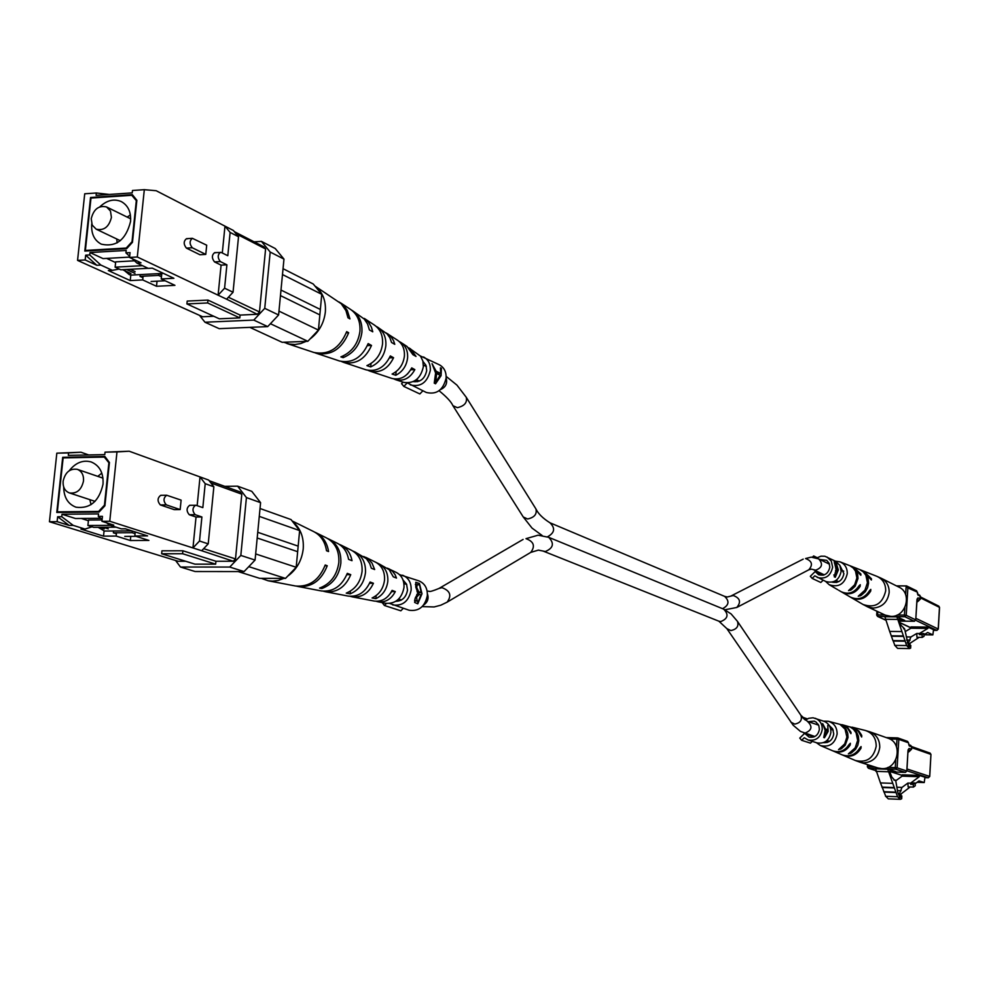 <?xml version="1.0" encoding="UTF-8"?>
<svg xmlns="http://www.w3.org/2000/svg" width="989" height="989" viewBox="0 0 989 989"><rect width="100%" height="100%" fill="white"/><g stroke="black" fill="none" stroke-linecap="round" stroke-linejoin="round"><path stroke-width="1.48" d="M896.924 616.852L899.335 617.569L898.952 619.794L900.954 625.258L904.601 628.831L908.434 645.619L909.546 646.719L910.807 645.409L910.634 648.154L909.534 648.549L906.653 645.557L896.924 616.852L884.871 616.74L896.949 616.431M909.892 645.397L910.807 645.409M909.534 648.549L897.604 648.388L894.847 645.397L906.517 645.533M894.835 645.384L893.24 641.057L905.207 641.206M903.439 636.384L891.448 636.248L892.919 640.6L904.762 640.736M891.448 636.248L903.006 635.915M891.274 635.779L889.667 631.427L901.671 631.551M889.667 631.427L884.871 616.74M907.197 642.763L908.508 642.788L910.918 636.965L916.741 633.492L916.964 637.324L922.243 637.386L924.047 636.286L923.899 633.566L922.082 634.654L922.243 637.386M906.579 640.081L910.127 640.118M908.495 645.768L909.868 645.78L908.508 642.788M919.102 637.349L910.016 643.283L909.868 645.78M906.32 636.904L910.918 636.965M916.741 633.492L919.374 633.516L927.929 628.398L928.003 627.088L933.554 629.721L932.862 634.889L927.694 632.478L923.961 634.728L932.8 634.876M922.082 634.654L919.436 634.629L919.374 633.516M919.436 634.629L921.254 633.541L923.899 633.566M906.085 631.069L910.918 628.225L927.929 628.398M910.918 628.225L911.005 626.915L928.003 627.088M885.303 615.146L890.916 616.382C906.134 617.297 912.649 592.967 898.778 587.046L881.261 578.268C886.651 581.235 889.284 585.995 889.173 592.535C887.677 602.017 882.373 607.209 873.25 608.087L867.563 606.838L885.303 615.146M859.985 574.04L860.887 574.04L860.838 575.252L853.013 566.944L840.106 561.876C844.952 564.051 847.338 567.983 847.264 573.657C844.68 584.116 838.66 587.8 829.178 584.709L825.58 581.396M860.887 574.04L853.618 567.192M870.58 578.8L871.47 578.8L863.62 571.123M871.47 578.8L871.383 579.999L863.014 570.876L860.343 569.825M835.433 561.171L840.106 561.876M856.882 577.972L855.522 571.16L853.235 568.032L850.033 565.782L853.581 567.785L856.128 570.74L857.661 574.411L858.007 578.478L855.164 586.217L851.393 589.741L848.562 590.618L854.669 584.783L856.882 577.972M867.452 582.719L865.882 575.264L863.298 571.889L859.812 569.615L863.533 571.605L866.413 574.757L868.144 578.763L868.552 583.213L867.6 587.664L865.363 591.657L861.147 595.403L858.242 596.243L864.955 590.161L867.452 582.719M823.503 575.104L823.478 574.473M841.565 591.929L847.437 595.353M842.134 592.275C849.341 595.415 855.337 593.462 860.109 586.415L858.699 586.415M860.109 586.415L860.257 584.709L858.984 585.921C854.236 592.893 848.29 594.822 841.144 591.706L838.672 590.26M850.837 597.344L851.405 597.69C859.28 601.065 865.709 598.852 870.716 591.063L869.356 591.063M870.716 591.063L870.802 589.382L869.603 590.581C864.633 598.296 858.242 600.471 850.441 597.121L848.006 595.699M832.169 582.162C838.548 583.275 842.455 580.444 843.901 573.657L840.106 565.869M835.618 580.728L836.224 582.496M836.941 582.336L836.496 580.704M119.175 269.045L112.35 270.343L100.866 265.064L96.811 265.287L85.672 255.174L85.165 259.959L77.562 260.391L202.634 316.764L213.772 316.27M77.562 260.391L84.72 193.782L96.353 192.979L96.106 195.352L132.229 192.88L132.477 190.494L144.32 189.678L137.298 257.004L218.099 295.179L224.59 288.195L233.045 292.237L226.592 299.185L218.099 295.179L221.091 265.139L214.526 261.912C211.658 258.178 211.695 255.088 214.638 252.628L215.429 252.801M144.32 189.678L156.163 190.716L224.973 226.135L222.302 252.986M187.341 238.856L186.501 238.67C183.484 241.168 183.46 244.308 186.402 248.115L199.914 254.742L205.774 254.408L192.299 247.769C189.356 243.974 189.393 240.822 192.398 238.324L206.701 245.21L205.774 254.408M230.116 232.44L224.973 226.135L233.392 230.474L238.522 236.754L230.116 232.44L227.804 255.731L221.264 252.467L214.638 252.628M224.59 288.195L226.901 264.817L221.091 265.139M84.807 251.07L126.691 248.635L132.464 242.305L136.865 200.285L132.341 194.648L90.543 197.503L84.807 251.07M135.134 271.604L130.128 269.28M115.614 262.555L106.651 258.401M134.949 273.36L126.567 269.478M130.956 273.57L122.562 269.7M100.866 265.064L89.727 254.939L89.987 252.554L103.066 258.599L129.584 257.103M89.987 252.554L126.184 250.452L125.937 252.863L130.054 252.628L129.547 257.437L141.019 262.839L136.915 263.062L148.263 268.378L152.343 268.167L173.891 278.292L161.244 278.947L174.929 285.339L156.509 286.278L142.725 279.924L130.227 280.579L108.333 270.553L112.35 270.343M96.811 265.287L85.165 259.959M240.092 315.083L207.962 300.087L207.678 302.955L239.808 317.902L240.092 315.083L257.288 314.304L226.592 299.185M137.298 257.004L129.547 257.437M207.962 300.087L187.205 301.076L186.921 303.932L219.311 318.804L239.808 317.902M89.727 254.939L85.672 255.174M199.494 315.343L204.97 322.229L253.777 320.077L264.743 308.345L270.195 252.047L261.442 241.39L254.111 241.823M234.356 231.661L263.84 246.83L265.596 248.956L236.124 233.824M228.41 297.232L259.477 311.955L265.596 248.956M259.477 311.955L257.288 314.304M109.309 194.45L96.353 192.979M204.97 322.229L219.187 328.669L267.71 326.605L253.777 320.077M264.743 308.345L278.601 314.972L283.967 259.106L270.195 252.047M261.442 241.39L275.251 248.536L283.967 259.106M278.601 314.972L267.71 326.605M238.522 236.754L233.045 292.237M207.678 302.955L186.921 303.932M91.594 198.023L90.543 197.503M161.8 273.471L161.244 278.947M157.041 281.185L156.509 286.278M143.108 276.215L142.725 279.924M130.795 275.09L130.227 280.579M125.937 252.863L129.67 256.324M132.217 258.698L136.915 263.062M226.901 264.817L220.349 261.591C217.493 257.857 217.531 254.754 220.46 252.294M111.423 217.395C109 226.951 103.919 230.882 96.18 229.176L92.2 225.084L91.235 218.693C93.683 209.087 98.801 205.18 106.565 206.961L110.471 211.04L111.423 217.395M91.742 223.934L91.73 223.996C91.075 233.688 94.276 240.414 101.323 244.172C116.17 247.398 125.912 239.845 130.548 221.536C131.178 212.017 128.088 205.366 121.251 201.558C113.958 198.517 106.837 200.273 99.864 206.812M130.4 214.934L127.173 217.098M116.764 238.992L117.122 242.886M136.766 201.163L131.772 195.29L90.988 198.06L85.375 250.44L86.513 250.971M131.772 195.29L133.589 196.205M134.492 260.812L115.688 261.862L115.132 267.178L120.806 269.787L148.103 268.303M126.913 248.387L126.233 248.054L132.019 241.736L136.284 200.928M85.375 250.44L126.233 248.054M115.132 267.178L142.478 265.67M124.391 270.541L129.349 274.658L131.191 275.103L163.445 273.372M161.652 274.991L158.735 273.632L158.549 275.387L140.03 276.376L140.215 274.621M161.467 276.759L158.549 275.387M140.03 276.376L142.96 277.724M151.107 281.494L165.126 280.765M407.431 374.065L410.88 369.552M368.081 370.368L370.096 371.184C380.295 373.273 388.121 368.798 393.573 357.734L390.334 355.929C384.77 367.376 376.722 372.025 366.202 369.886L343.616 362.37C356.015 364.793 365.324 359.155 371.518 345.445L367.376 345.606M314.922 352.776L316.257 353.258C330.919 356.015 341.724 349.179 348.672 332.737L346.694 331.636C339.684 348.313 328.744 355.261 313.884 352.467L313.562 352.368M371.518 345.445L368.168 343.579C361.85 357.684 352.331 363.507 339.598 361.022L329.522 357.659M341.514 361.529L343.616 362.37M393.82 378.911L395.736 379.714C403.784 381.47 410.151 378.107 414.848 369.626L411.733 367.871C406.912 376.735 400.335 380.271 391.978 378.466L370.096 371.184M395.736 379.714L403.759 382.384C414.144 383.794 420.671 378.577 423.341 366.721L422.859 360.997L420.51 356.139L408.754 347.794M399.185 341.502L400.829 342.417C405.737 345.853 407.987 351.021 407.592 357.919C406.528 365.955 402.585 371.74 395.773 375.276L392.089 374.052C399.185 370.442 403.289 364.471 404.402 356.139C404.81 349.043 402.486 343.727 397.454 340.191L386.056 332.885M376.179 326.382L377.847 327.322C383.658 331.402 386.328 337.558 385.846 345.754C384.437 355.867 379.393 362.914 370.702 366.907L366.907 365.633C375.869 361.566 381.086 354.334 382.545 343.912C383.04 335.506 380.308 329.213 374.361 325.035L364.582 318.619M351.676 310.187L352.579 310.731C359.366 315.503 362.481 322.723 361.9 332.378C360.095 344.753 353.839 353.172 343.134 357.647L340.884 356.893C351.763 352.381 358.117 343.851 359.947 331.278C360.528 321.512 357.388 314.218 350.514 309.384L340.439 302.77M278.972 311.115L318.421 330.066L309.928 339.079C318.829 332.378 323.972 323.329 325.356 311.943C326.086 300.594 322.612 291.953 314.922 286.031L321.759 294.326L320.349 309.47L280.987 290.049M283.818 342.256L289.418 344.123L294.957 344.506L300.631 343.579L306.194 341.366L282.199 342.318L249.846 327.359M316.257 353.258L330.338 357.944M354.717 366.066L358.55 367.339M314.885 285.994L341.205 303.722L345.965 310.633L347.967 317.766L349.945 318.891L347.337 310.583L344.197 306.034L339.215 302.016M352.863 310.929L364.261 319.064L367.562 323.984L369.404 329.918L372.754 331.81L371.407 327.149L368.464 322.167L364.311 318.433M377.847 327.322L387.132 333.911L389.876 337.793L391.545 342.478L394.772 344.32L393.548 340.661L391.075 336.755L387.725 333.8M400.829 342.417L407.06 346.496L412.895 354.643L416.01 356.423L410.386 348.684M309.928 339.079L307.839 341.304L306.194 341.366M283.039 268.687L313.241 284.004L314.922 286.031M320.349 309.47L318.421 330.066M319.843 314.885L280.456 295.587M307.839 341.304L270.417 323.712M321.759 294.326L282.483 274.546M348.672 332.737L346.286 332.836M393.573 357.734L389.481 357.882M414.848 369.626L411.239 369.75M343.294 355.916L343.134 357.647M371.011 363.507L370.702 366.907M396.107 371.617L395.773 375.276M812.266 741.354L810.436 743.135L801.634 740.291L799.767 738.091L804.663 733.344L809.039 737.089C814.713 737.967 818.175 735.371 819.399 729.313L818.818 725.567L816.135 722.118L814.219 721.142L808.359 721.661M818.113 724.208L817.099 724.64M801.634 740.291L804.28 737.72L808.149 740.007L816.902 742.863C824.591 744.025 829.252 740.514 830.908 732.317C830.945 726.89 828.609 723.206 823.911 721.278L813.082 717.791L808.718 718.298L805.429 720.116L802.771 717.767M824.467 737.745L828.152 731.39L827.768 725.345L827.88 729.771L825.432 728.93L822.638 723.577L825.16 730.376L823.738 737.51L824.467 737.745L824.727 736.632M808.149 740.007C815.876 741.181 820.586 737.633 822.255 729.388C822.292 723.911 819.943 720.202 815.208 718.261M807.358 718.879L803.13 717.421M813.86 736.966L804.663 733.344M826.161 730.735L826.408 729.734M827.88 729.771L825.024 729.437M827.62 731.23L824.801 736.632L825.691 730.574L827.62 731.23M823.108 580.222L820.821 582.484L812.179 578.417L810.325 576.315L815.183 571.518L818.496 574.708C824.529 576.228 828.3 573.731 829.808 567.192L829.128 563.31L826.755 560.355L819.881 559.502M829.202 563.47L828.461 563.705M812.179 578.417L814.8 575.833L825.84 581.52C833.999 583.572 839.105 580.184 841.144 571.345L839.822 565.325L835.557 561.233L824.851 556.251L820.981 556.189L816.58 558.043M838.326 569.973L835.26 577.279L834.221 576.772L836.175 569.417L834.197 561.628L836.125 562.58L838.326 569.973M817.235 577.452C825.444 579.517 830.587 576.093 832.639 567.192L831.316 561.122L827.027 557.005M817.137 557.672L813.638 555.954L812.414 557.166M815.109 557.611L813.638 555.954M822.947 575.227L815.183 571.518M836.125 562.58L836.064 563.483M835.297 575.524L835.186 577.242M833.789 574.968L835.94 575.524L837.745 570.764L836.805 570.418L835.272 572.483L835.94 575.524M834.16 575.202L835.297 575.215M836.088 569.244L837.868 569.244L836.558 563.73L835.309 563.198L836.558 568.428L837.868 569.244M835.717 568.428L836.558 568.428M395.847 601.312C402.276 601.052 406.17 597.307 407.517 590.062L406.578 584.202L403.042 580.024M389.753 603.475L409.1 610.238C418.854 611.585 424.936 606.702 427.335 595.563C427.569 588.208 424.726 583.3 418.804 580.84L399.519 574.634M421.994 593.759L417.778 603.822L414.651 602.425L415.133 598.357L417.914 593.054L415.8 587.132L415.788 582.274L419.447 583.535L421.994 593.759M392.757 604.922C402.585 606.282 408.717 601.337 411.152 590.087C411.399 582.657 408.544 577.7 402.572 575.215M403.252 608.334L400.854 610.806L384.437 605.503L386.489 603.401M382.137 602.573L384.437 605.503M401.151 600.138L398.456 599.247M419.447 583.535L419.311 585.018M418.644 592.757L418.495 594.426M417.89 601.423L417.679 603.797M416.802 584.61L415.355 584.536M417.667 592.732L421.141 592.77L419.657 585.142L417.259 584.45L416.715 587.441L418.656 591.682L421.141 592.77M414.564 600.274L418.421 601.436L420.906 594.871L420.3 594.661L419.175 594.426L416.554 597.294L417.185 601.015L418.421 601.436M415.726 601.015L417.185 601.015M415.528 597.282L416.554 597.294M417.024 591.669L418.656 591.682M415.862 587.441L416.715 587.441M413.266 381.618C420.449 382.36 424.924 378.663 426.704 370.541L425.95 365.287L422.971 361.405M407.419 382.953L426.284 392.46C436.582 394.871 443.196 390.099 446.101 378.144C446.385 371.876 444.135 367.438 439.351 364.793L420.374 355.966M435.556 383.781L441.082 375.684L441.403 368.304L440.439 367.821L440.637 373.434L436.161 371.234L432.045 363.68L435.617 373.014L434.245 383.139L435.556 383.781L436.372 381.494M410.324 384.906C420.708 387.329 427.372 382.508 430.314 370.418C430.611 364.1 428.348 359.6 423.527 356.955M422.847 390.84L419.855 393.956L403.846 386.427L407.159 382.953M403.03 382.137L401.571 383.67L403.846 386.427M417.679 381.667L415.244 380.505M438.807 374.608L439.203 373.471M440.76 369.058L440.513 368.056M440.637 373.434L438.065 373.521L435.506 372.26M432.712 364.718L432.242 363.977M435.815 382.1L436.594 373.521L440.117 375.251L435.815 382.1L434.925 381.42M435.308 371.271L436.161 371.234M435.679 373.558L436.594 373.521M887.726 769.232L890.187 769.59L889.803 771.902L891.831 777.107L894.736 780.321L895.626 780.173L897.74 792.115L899.434 796.528L900.46 797.48L901.844 795.96L901.684 798.753L900.299 799.322L897.542 796.726L887.726 769.232L875.599 768.824L887.751 768.812M900.93 795.922L901.844 795.96M900.299 799.322L888.295 798.865L885.761 796.281M885.736 796.232L884.104 792.102L896.158 792.56M883.931 791.657L882.287 787.516L894.365 787.961M882.114 787.071L880.47 782.917L892.56 783.35M880.47 782.917L875.599 768.824M898.111 793.611L899.52 793.66L901.968 787.429L907.89 783.065L908.112 786.898L913.428 787.096L915.27 785.723L915.109 783.004L913.267 784.364L913.428 787.096M897.443 790.594L901.152 790.73M899.36 796.417L900.892 796.479L899.52 793.66M910.189 786.972L901.053 793.932L900.892 796.479M897.344 787.256L901.968 787.429M907.89 783.065L910.548 783.164L919.238 776.736L919.325 775.401L924.962 777.243L924.233 782.559L919.004 780.877L915.159 783.733M913.267 784.364L910.609 784.265L910.548 783.164M910.609 784.265L912.451 782.905L915.109 783.004M896.17 780.469L902.116 776.142L919.238 776.736M924.196 782.546L917.1 782.299L924.233 782.559M902.116 776.142L902.203 774.82L919.325 775.401M878.009 767.983L881.681 768.601C898.173 769.974 903.538 742.628 887.689 738.091L869.838 731.823C876.477 734.567 879.777 739.76 879.753 747.387C878.244 757.018 872.891 762.173 863.706 762.84L859.985 762.21L878.009 767.983M849.996 732.293L850.997 732.33L850.948 733.64L847.598 728.337L843.605 725.308L828.263 721.253C834.147 723.144 837.102 727.385 837.127 733.986C835.013 743.74 829.425 747.585 820.388 745.533L816.358 742.677M850.997 732.33L847.524 727.434L841.886 724.653M860.776 735.692L861.765 735.717L861.394 734.827L858.749 730.908L851.949 727.15M861.765 735.717L861.679 737.028L858.267 731.304L854.731 728.337L842.319 724.752M823.528 721.142L828.263 721.253M846.918 737.052L845.063 729.19L840.032 724.393L843.605 726.408L846.176 729.474L847.709 733.257L848.055 737.411L845.187 745.224L841.392 748.722L838.536 749.637L844.68 743.938L846.918 737.052M857.661 740.427L856.091 732.787L853.482 729.289L849.984 726.816L853.73 728.819L856.635 732.107L858.378 736.224L858.786 740.773L857.809 745.286L855.572 749.303L851.319 753.012L848.377 753.878L855.151 747.944L857.661 740.427M833.121 750.972L833.727 751.244C840.539 753.42 846.04 751.319 850.219 744.915L848.896 744.878M850.219 744.915L850.355 743.271L849.069 744.569C844.915 750.898 839.463 752.975 832.713 750.812L820.388 745.533M842.665 755.064L843.271 755.324C850.713 757.673 856.622 755.299 860.999 748.203L859.713 748.166M860.999 748.203L861.085 746.584L859.874 747.857C855.522 754.879 849.65 757.228 842.269 754.904L833.727 751.244M823.404 742.677C829.202 742.924 832.639 739.995 833.739 733.9L832.664 728.881L829.165 725.407M826.136 741.194L826.903 742.516M827.558 742.319L826.792 740.674M92.002 526.803L85.042 529.078L73.211 525.382L69.131 525.419L57.646 516.753L57.115 521.673L49.45 521.735L178.131 561.27L185.734 561.27M49.45 521.735L56.83 453.16L80.974 452.233L68.562 452.925L68.303 455.36L104.772 454.631L105.032 452.158L129.188 451.219L200.025 476.921L197.157 505.676M129.188 451.219L116.986 451.911L109.754 521.252L192.954 547.931L199.518 541.02L208.222 543.863L201.694 550.737L192.954 547.931L196.032 517.024L189.27 514.737C186.253 511.053 186.389 507.901 189.678 505.28L190.209 505.367M161.306 495.402L160.737 495.316C157.35 497.974 157.214 501.188 160.329 504.934L174.237 509.644L180.159 509.582L166.288 504.86C163.173 501.114 163.309 497.912 166.696 495.242L181.111 500.125L180.159 509.582M205.205 483.683L200.025 476.921L208.691 480.073L213.859 486.798L205.205 483.683L202.832 507.629L196.094 505.305L189.678 505.28M199.518 541.02L201.904 516.975L196.032 517.024M56.781 512.463L99.061 512.055L104.908 505.799L109.433 462.531L104.883 456.461L62.69 457.314L56.781 512.463M88.404 520.721L81.296 518.459M108.308 528.892L103.227 527.285M104.278 528.917L99.184 527.31M73.211 525.382L61.751 516.715L62.01 514.255L75.473 518.508L100.767 518.298M62.01 514.255L98.554 513.909L98.294 516.394L102.448 516.357L101.929 521.314L113.747 525.097L109.606 525.122L121.288 528.843L125.418 528.818L147.596 535.902L134.825 535.964L148.919 540.427L130.338 540.513L116.146 536.063L103.524 536.125L80.974 529.103L85.042 529.078M69.131 525.419L57.115 521.673M215.936 561.258L182.891 550.774L182.594 553.729L215.651 564.15L215.936 561.258L233.293 561.245L201.694 550.737M109.754 521.252L101.929 521.314M182.891 550.774L161.936 550.824L161.64 553.766L194.957 564.15L215.651 564.15M61.751 516.715L57.646 516.753M116.986 451.911L105.032 452.158M68.562 452.925L56.83 453.16M175.585 560.491L180.48 567.018L229.745 567.056L240.822 555.435L246.422 497.566L237.62 486.18L224.775 486.353M209.173 480.703L240.03 491.892L241.798 494.166L210.954 483.015M203.66 548.66L235.506 558.921L241.798 494.166M235.506 558.921L233.293 561.245M88.701 454.952L80.974 452.233M180.48 567.018L195.093 571.518L244.073 571.58L229.745 567.056M240.822 555.435L255.075 560.071L260.589 502.672L246.422 497.566M237.62 486.18L251.812 491.36L260.589 502.672M255.075 560.071L244.073 571.58M213.859 486.798L208.222 543.863M182.594 553.729L161.64 553.766M64.359 457.882L62.69 457.314M135.246 531.958L134.825 535.964M130.758 536.359L130.338 540.513M116.479 532.774L116.146 536.063M104.055 531.019L103.524 536.125M98.294 516.394L102.139 519.361M106.614 522.81L109.606 525.122M201.904 516.975L195.167 514.688C192.15 511.004 192.286 507.839 195.562 505.218M83.509 480.963C81.469 489.889 76.771 493.882 69.415 492.93C64.891 491.1 62.801 487.206 63.123 481.272C65.187 472.297 69.922 468.329 77.315 469.342C81.766 471.197 83.83 475.079 83.509 480.963M63.679 486.909C63.828 497.331 67.932 504.093 76.017 507.209C90.135 508.964 99.135 501.287 103.017 484.202C103.622 472.952 99.666 465.535 91.173 461.95C82.94 459.737 75.621 462.667 69.23 470.727M101.83 473.138L97.8 476.364M89.826 499.643L91.05 504.65M109.346 463.334L104.302 457.091L63.135 457.907L57.35 511.845L59.241 512.438M104.302 457.091L105.736 457.598M102.077 519.93L88.478 520.041L87.897 525.505L93.745 527.347L116.121 527.199M99.395 511.696L98.603 511.437L104.451 505.194L108.852 463.149M57.35 511.845L98.603 511.437M87.897 525.505L110.323 525.357M98.146 527.322L104.451 531.044L131.871 530.87M135.073 533.64L132.069 532.688L132.242 530.994M132.069 532.688L113.364 532.799L113.562 530.982M113.364 532.799L116.381 533.751M124.775 536.384L135.988 536.335M390.494 593.264L391.656 591.583L395.303 591.607L392.089 590.384C387.948 598.32 382.026 601.881 374.349 601.077L352.282 596.862C361.677 597.764 368.724 593.239 373.422 583.275L369.577 583.263M373.422 583.275L370.096 582.014C365.3 592.337 358.055 597.035 348.363 596.107L325.566 591.756C337.026 592.757 345.421 587.07 350.749 574.671L346.818 574.658M350.23 596.33L352.282 596.862M296.576 586.168L297.949 586.465C311.51 587.577 321.277 580.679 327.248 565.757L325.208 564.991C319.187 580.123 309.297 587.132 295.563 586.007L295.179 585.945M350.749 574.671L347.3 573.36C341.873 586.131 333.281 592.003 321.512 590.977L321.178 590.915M323.415 591.224L325.566 591.756M376.179 601.287L378.157 601.807C385.537 602.598 391.248 599.198 395.303 591.607M378.157 601.807L386.229 603.352C395.897 603.698 401.818 598.407 403.994 587.478C404.303 580.456 401.781 575.462 396.428 572.507L387.391 568.193M387.824 581.285C386.736 589.506 382.755 595.291 375.869 598.666L372.087 597.962C379.257 594.537 383.398 588.554 384.536 580.024C384.919 571.654 381.927 565.708 375.573 562.185L379.096 563.928C385.277 567.352 388.195 573.138 387.824 581.285M352.974 551.083L355.138 552.085C362.481 556.139 365.918 563.025 365.46 572.73C364.026 583.065 358.92 590.112 350.155 593.87L346.249 593.14C355.298 589.32 360.577 582.088 362.073 571.419C362.53 561.48 359.019 554.446 351.503 550.292L341.353 545.273M327.878 538.646L328.793 539.054C337.373 543.802 341.39 551.887 340.834 563.297C339.004 575.969 332.675 584.388 321.858 588.529L319.546 588.096C330.536 583.918 336.952 575.388 338.831 562.531C339.388 550.972 335.32 542.8 326.642 537.991L316.183 532.824M255.669 553.939L296.193 567.278L287.614 576.216C296.613 569.676 301.818 560.578 303.227 548.895C303.994 537.237 300.495 528.175 292.732 521.747L299.63 530.586L298.171 546.138L257.746 532.292M261.269 578.342L268.155 580.766L272.618 581.149L278.292 580.419L283.843 578.392L259.625 578.33L238.188 571.58M292.089 520.919L313.624 531.563C320.795 535.284 325.084 541.675 326.518 550.749L328.558 551.541C327.124 542.602 322.871 536.31 315.812 532.638L314.898 532.23M329.139 539.228L337.323 543.282C343.393 546.41 347.151 551.763 348.573 559.341L352.01 560.689C350.588 553.346 346.929 548.153 341.032 545.112L339.301 544.383M355.447 552.233L366.412 558.711L369.762 563.557L371.332 568.23L374.658 569.528L371.963 563.013L368.205 558.896L363.729 556.486M379.343 564.051L389.172 569.664L393.288 576.822L396.49 578.071L395.118 574.72L392.485 571.259L389.048 568.86M287.614 576.216L285.5 578.404L283.843 578.392M260.02 508.507L291.05 519.571L292.732 521.747M298.171 546.138L296.193 567.278M297.652 551.689L257.202 537.991M285.5 578.404L248.783 566.648M299.63 530.586L259.266 516.369M327.248 565.757L324.961 565.757M321.981 587.194L321.858 588.529M350.403 591.125L350.155 593.87M376.141 595.613L375.869 598.666M548.71 537.324L538.09 535.197L525.987 538.659C533.825 541.527 535.432 546.101 530.772 552.381L538.399 550.119L545.359 551.516C553.383 548.091 554.508 543.369 548.71 537.324L723.651 609.137C728.918 614.503 727.966 618.644 720.783 621.562L718.867 621.191L726.853 628.621L793.178 725.221L800.46 731.415L814.862 736.508M723.651 609.137L731.143 613.959L737.46 621.364C738.968 626.235 736.768 629.301 730.859 630.562L726.853 628.621M737.46 621.364L800.905 715.294C802.413 720.029 800.348 722.971 794.711 724.096L790.854 722.168M800.905 715.294L807.383 721.327C812.785 726.309 812.018 730.228 805.095 733.047L803.661 732.812M530.772 552.381L447.127 602.153C451.924 595.576 450.205 590.754 441.984 587.664L438.98 588.455C432.786 591.014 429.498 591.941 429.102 591.249L427.137 591.101M423.564 605.083C427.693 602.264 428.979 598.481 427.396 593.734M725.024 609.756L736.756 607.481C741.305 602.103 740.143 598.122 733.294 595.514L727.286 596.985L724.603 596.367C729.672 601.151 728.992 605.256 722.551 608.692M815.678 570.183C822.218 567.674 823.219 563.915 818.669 558.909L811.227 557.128L805.565 558.55C812.068 560.961 813.143 564.719 808.792 569.812L811.339 569.132L815.678 570.183M547.449 536.842C554.681 532.886 555.521 528.188 549.933 522.773C542.899 518.347 538.239 513.736 535.927 508.939C537.163 514.169 534.369 517.519 527.582 518.99L523.243 516.963L452.925 405.7L457.375 407.666C464.459 406.022 467.414 402.572 466.252 397.281L456.955 385.129L446.163 376.389M446.126 377.847C447.609 383.386 445.73 387.292 440.488 389.579M903.711 628.843L904.465 628.843M885.155 619.287L897.208 619.398M915.925 618.36L938.215 629.029L939.476 607.37L920.487 597.851M916.927 601.473L918.46 600.484M877.836 611.647L877.639 614.874L884.858 614.935M897.147 615.034L904.416 615.096L904.873 607.506M905.64 594.673L906.097 587.095L906.567 585.908L907.902 587.33L906.233 615.331L915.752 619.88L916.927 600.175L918.002 597.851L920.339 599.025L920.487 596.54L917.705 594.278M876.798 614.948L877.02 611.264M896.491 585.896L906.493 585.933M917.396 592.275L918.151 595.366M917.532 594.154L917.396 592.139L906.097 587.095M899.298 617.853L904.725 620.412L899.322 620.795M899.434 621.117L914.343 621.253L904.799 616.716L897.419 616.654M884.883 616.555L878.034 616.493L885.39 619.905M936.991 630.364L933.517 630.352L936.83 630.376L915.752 620.326M900.002 622.662L910.956 627.78M898.877 619.188L901.906 619.213M899.261 617.964L904.725 620.412M902.982 620.832L902.598 619.534M917.52 601.769L919.09 600.385M917.087 599.482L918.929 600.397L920.326 599.161M918.324 600.533L920.413 599.099L919.782 595.279L920.475 596.676M906.233 615.331L904.416 615.096L904.799 616.716L906.233 615.331M917.05 599.149L918.002 597.851M920.536 596.973L938.784 606.133L939.55 607.444L938.289 629.103L936.83 630.376L938.202 629.165M938.784 606.133L939.463 607.506M877.639 614.874L876.699 615.01L878.034 616.493L877.639 614.874M915.752 619.88L914.343 621.253L915.752 619.88M915.74 620.016L917.075 599.062M914.504 621.24L899.446 621.129M851.405 597.69L863.162 604.539C874.981 608.408 882.497 603.859 885.687 590.89C885.748 583.856 882.757 578.973 876.711 576.253L881.261 578.268M860.232 594.748L860.158 595.934M850.589 588.974L850.515 590.26M220.349 261.591L214.526 261.912M192.299 247.769L186.402 248.115M836.002 569.083L837.559 569.083M417.531 592.547L420.535 592.559M894.093 780.16L895.404 780.21M875.895 771.346L888.023 771.754M907 768.972L929.672 776.414L930.946 754.397L911.635 747.635M908.013 751.813L909.546 750.738M868.429 764.917L868.317 766.735L874.783 766.957M887.949 767.39L895.28 767.625L895.737 759.911M896.516 746.856L896.986 739.154L889.667 738.944M867.464 766.759L867.6 764.658M886.231 737.584L897.443 737.905M908.149 749.749L909.089 748.463L907.989 750.96L906.802 770.987L905.368 772.36L895.675 769.207L888.233 768.96M909.089 748.463L911.462 749.291L911.611 746.757L909.237 745.929L908.471 742.788L909.237 745.929M907.21 741.342L908.471 742.788L898.816 739.364L897.11 767.835L906.876 771.037L907.989 750.96M895.008 771.346L890.174 769.838L895.663 771.556L889.741 771.63M905.479 772.36L889.779 771.84L905.417 772.36L906.789 771.074M875.611 768.54L868.713 768.317L875.673 770.518M924.938 777.626L928.275 777.75L906.888 770.765M891.312 771.89L902.166 775.376M890.075 770.085L891.064 770.122M893.932 771.766L893.562 770.926M908.619 752.023L910.152 750.651M908.199 750.021L910.041 750.651L911.45 749.378M909.398 750.799L911.537 749.341L911.685 746.819L910.721 745.385L911.598 746.856M886.206 737.571L897.925 737.967L898.816 739.364L896.986 739.154L897.925 737.967L907.593 741.404L908.458 742.875M897.11 767.835L895.28 767.625L895.675 769.207L897.11 767.835M928.374 777.75L929.66 776.489M924.938 777.638L928.312 777.75L929.747 776.464L930.946 754.496M907.976 751.047L908.174 749.687M930.946 754.397L930.08 753.049L930.946 754.397M929.709 752.988L911.685 746.584M868.317 766.735L867.378 766.796L868.713 768.317L868.317 766.735M843.271 755.324L855.361 760.504C866.636 763.063 873.584 758.316 876.205 746.225C876.143 738.041 872.446 732.762 865.115 730.414L869.838 731.823M850.392 752.493L850.317 753.519M840.576 748.104L840.502 749.217M195.167 514.688L189.27 514.737M166.288 504.86L160.329 504.934M447.127 602.153L440.785 605.206L434.109 606.949L422.204 606.603M807.383 721.327L818.645 725.172M830.711 729.289L833.233 730.154M406.702 584.474L403.908 583.522M401.46 599.977L398.654 599.05M523.094 539.438L438.98 588.455M543.245 551.12L718.867 621.191M826.977 740.514L829.511 741.342M439.067 390.742C446.645 396.91 451.268 401.893 452.925 405.7M730.809 596.095L803.204 559.119M813.514 569.701L824.27 574.856M836.002 580.469L838.61 581.705M419.373 381.099L416.394 379.677M426.37 366.523L423.403 365.077M535.927 508.939L466.252 397.281M523.243 516.963L532.02 528.077L542.133 535.506M549.933 522.773L724.603 596.367M818.669 558.909L829.462 564.2M841.144 569.924L843.728 571.197M736.756 607.481L808.792 569.812M903.649 628.819L904.601 628.831M894.699 645.397L906.653 645.557M892.919 640.6L904.898 640.748M891.138 635.791L903.13 635.939M916.692 590.866L906.567 585.908L896.454 585.884M917.693 594.228L919.782 595.279M885.439 620.054L877.527 616.382L876.699 615.01L876.934 611.227M900.064 622.81L910.943 627.904M923.961 634.79L932.862 634.889M854.063 567.352L859.812 569.615M864.052 571.283L876.711 576.253M829.178 584.709L837.683 589.679M867.563 606.838L863.162 604.539M192.398 238.324L186.501 238.67M96.18 229.176L120.312 240.686M106.565 206.961L130.696 218.829M313.884 352.467L286.761 343.443M835.544 570.43L836.719 570.43M834.419 563.198L835.309 563.198M416.814 594.414L419.175 594.426M415.887 584.45L417.259 584.45M893.994 780.111L895.626 780.173M885.501 796.281L897.542 796.726M883.696 791.707L895.75 792.152M881.879 787.108L893.957 787.553M908.718 744.68L910.721 745.385M875.685 770.567L868.391 768.255L867.378 766.796L867.514 764.621M891.138 771.89L902.166 775.413M852.37 727.249L865.115 730.414M859.985 762.21L855.361 760.504M166.696 495.242L160.737 495.316M69.415 492.93L95.043 501.361M77.315 469.342L102.98 478.144M321.512 590.977L297.949 586.465M295.563 586.007L268.155 580.766M375.573 562.185L365.707 557.314"/></g></svg>
